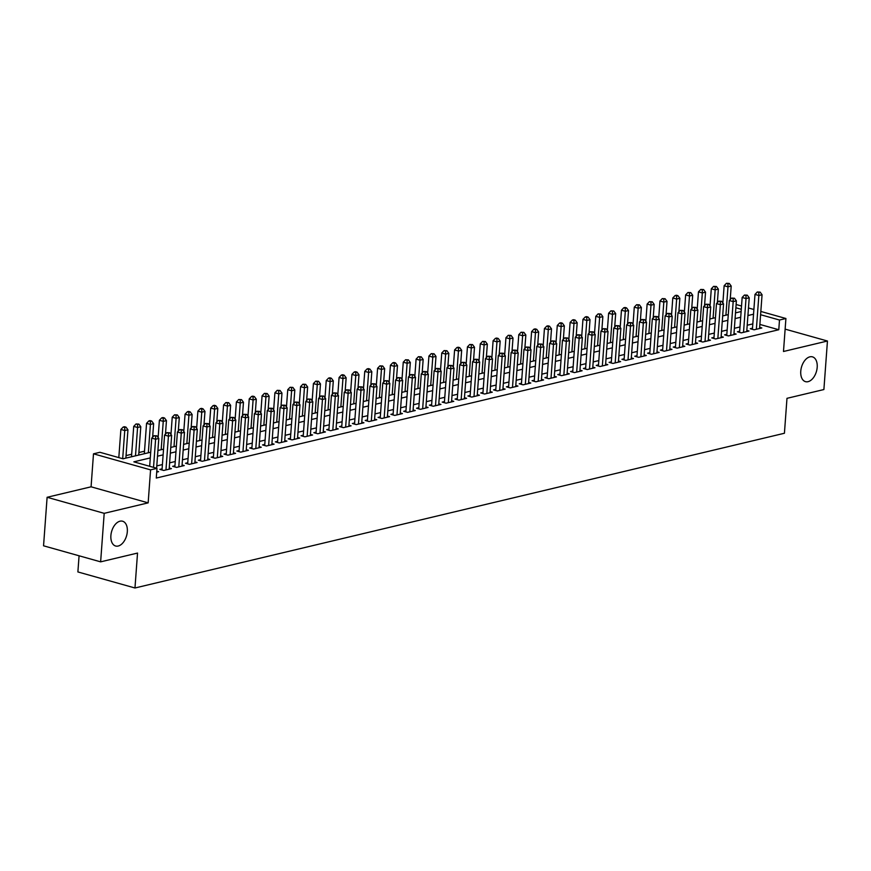 <?xml version="1.0" encoding="UTF-8"?>
<svg xmlns="http://www.w3.org/2000/svg" width="871" height="871" viewBox="0 0 871 871"><rect width="100%" height="100%" fill="white"/><g stroke="black" fill="none" stroke-linecap="round" stroke-linejoin="round"><path stroke-width="1.31" d="M800.765 371.209A12.88 7.785 -74.3 0 1 812.469 356.86A12.88 7.785 -74.3 0 1 817.194 367.301A12.88 7.785 -74.3 0 1 805.501 381.65A12.88 7.785 -74.3 0 1 800.765 371.209M110.889 535.578A12.88 7.785 -74.3 0 1 122.582 521.217A12.88 7.785 -74.3 0 1 127.318 531.658A12.88 7.785 -74.3 0 1 115.614 546.008A12.88 7.785 -74.3 0 1 110.889 535.578M79.076 555.785L77.889 571.942L134.972 587.99L784.423 433.257L786.981 398.33L823.89 389.544L827.45 341.018L785.13 329.129M134.972 587.99L137.531 553.063L100.633 561.849L43.55 545.801L47.11 497.287L104.193 513.335L148.157 502.861L150.574 469.872L93.491 453.824L99.915 452.289L123.051 458.799L150.705 452.212M148.157 502.861L91.074 486.813L47.11 497.287M91.074 486.813L93.491 453.824M144.51 451.2L138.892 452.539M131.673 454.259L126.055 455.598M118.837 457.319L118.271 457.449M100.633 561.849L104.193 513.335M752.511 328.182L750.269 328.715L754.123 329.804L761.82 327.964L759.664 327.365M739.675 331.241L737.432 331.775L741.286 332.864L748.984 331.024L746.828 330.414M726.839 334.301L724.596 334.834L728.45 335.923L736.147 334.083L733.992 333.473M714.002 337.36L711.759 337.894L715.614 338.971L723.322 337.142L721.155 336.533M701.166 340.419L698.923 340.953L702.777 342.031L710.486 340.202L708.319 339.592M688.33 343.468L686.087 344.012L689.941 345.09L697.649 343.261L695.483 342.651M675.504 346.527L673.25 347.061L677.115 348.15L684.813 346.32L682.646 345.711M662.668 349.587L660.414 350.12L664.279 351.209L671.977 349.369L669.81 348.77M649.831 352.646L647.589 353.18L651.443 354.268L659.14 352.428L656.984 351.819M636.995 355.706L634.752 356.239L638.606 357.328L646.304 355.488L644.148 354.878M624.159 358.765L621.916 359.298L625.77 360.376L633.467 358.547L631.312 357.937M611.322 361.824L609.079 362.358L612.934 363.436L620.631 361.607L618.475 360.997M598.486 364.873L596.243 365.417L600.097 366.495L607.806 364.666L605.639 364.056M585.65 367.932L583.407 368.466L587.261 369.554L594.969 367.725L592.803 367.116M572.824 370.992L570.57 371.525L574.435 372.614L582.133 370.774L579.966 370.175M559.988 374.051L557.734 374.584L561.599 375.673L569.296 373.833L567.13 373.224M547.151 377.11L544.908 377.644L548.763 378.733L556.46 376.893L554.294 376.283M534.315 380.17L532.072 380.703L535.926 381.792L543.624 379.952L541.468 379.342M521.479 383.229L519.236 383.763L523.09 384.84L530.787 383.011L528.632 382.402M508.642 386.278L506.399 386.822L510.254 387.9L517.951 386.071L515.795 385.461M495.806 389.337L493.563 389.881L497.417 390.959L505.126 389.13L502.959 388.52M482.97 392.396L480.727 392.93L484.581 394.019L492.289 392.179L490.123 391.58M470.144 395.456L467.89 395.989L471.744 397.078L479.453 395.238L477.286 394.628M457.308 398.515L455.054 399.049L458.919 400.137L466.616 398.297L464.45 397.688M444.471 401.575L442.218 402.108L446.083 403.197L453.78 401.357L451.614 400.747M431.635 404.634L429.392 405.167L433.246 406.245L440.944 404.416L438.788 403.806M418.799 407.693L416.556 408.227L420.41 409.305L428.107 407.476L425.952 406.866M405.962 410.742L403.719 411.286L407.574 412.364L415.271 410.535L413.115 409.925M393.126 413.801L390.883 414.335L394.737 415.423L402.446 413.583L400.279 412.985M380.289 416.861L378.047 417.394L381.901 418.483L389.609 416.643L387.443 416.033M367.453 419.92L365.21 420.453L369.064 421.542L376.773 419.702L374.606 419.093M354.628 422.979L352.374 423.513L356.239 424.602L363.936 422.762L361.77 422.152M341.791 426.039L339.538 426.572L343.403 427.65L351.1 425.821L348.933 425.211M328.955 429.098L326.712 429.632L330.566 430.71L338.264 428.88L336.108 428.271M316.119 432.147L313.876 432.691L317.73 433.769L325.427 431.94L323.272 431.33M303.282 435.206L301.039 435.74L304.894 436.828L312.591 434.988L310.435 434.389M290.446 438.265L288.203 438.799L292.057 439.888L299.755 438.048L297.599 437.449M277.609 441.325L275.367 441.858L279.221 442.947L286.929 441.107L284.763 440.497M264.773 444.384L262.53 444.918L266.384 446.006L274.093 444.166L271.926 443.557M251.948 447.444L249.694 447.977L253.559 449.055L261.256 447.226L259.09 446.616M239.111 450.503L236.858 451.036L240.723 452.114L248.42 450.285L246.253 449.676M226.275 453.551L224.021 454.096L227.886 455.174L235.584 453.345L233.417 452.735M213.439 456.611L211.196 457.144L215.05 458.233L222.747 456.404L220.592 455.794M200.602 459.67L198.359 460.204L202.214 461.292L209.911 459.453L207.755 458.854M187.766 462.73L185.523 463.263L189.377 464.352L197.075 462.512L194.919 461.902M174.929 465.789L172.687 466.323L176.541 467.411L184.249 465.571L182.083 464.962M162.093 468.848L159.85 469.382L163.704 470.46L171.413 468.631L169.246 468.021M150.291 457.917L133.851 461.837L156.998 468.337L156.279 478.048L778.783 329.739L759.871 324.426M752.827 323.903L747.209 325.242M739.991 326.963L734.373 328.302M727.154 330.022L721.536 331.361M714.318 333.07L708.7 334.41M701.482 336.13L695.864 337.469M688.645 339.189L683.027 340.528M675.809 342.249L670.191 343.588M662.983 345.308L657.355 346.647M650.147 348.367L644.529 349.707M637.311 351.427L631.693 352.766M624.474 354.486L618.856 355.814M611.638 357.535L606.02 358.874M598.802 360.594L593.184 361.933M585.965 363.653L580.347 364.993M573.129 366.713L567.511 368.052M560.303 369.772L554.675 371.111M547.467 372.832L541.849 374.171M534.631 375.891L529.013 377.23M521.794 378.939L516.176 380.279M508.958 381.999L503.34 383.338M496.122 385.058L490.504 386.397M483.285 388.118L477.667 389.457M470.449 391.177L464.831 392.516M457.623 394.236L451.995 395.576M444.787 397.296L439.158 398.635M431.951 400.344L426.333 401.683M419.114 403.404L413.496 404.743M406.278 406.463L400.66 407.802M393.442 409.522L387.824 410.862M380.605 412.582L374.987 413.921M367.769 415.641L362.151 416.98M354.933 418.701L349.315 420.04M342.107 421.749L336.478 423.088M329.271 424.808L323.653 426.148M316.434 427.868L310.816 429.207M303.598 430.927L297.98 432.266M290.762 433.987L285.144 435.326M277.925 437.046L272.307 438.385M265.089 440.105L259.471 441.445M252.252 443.154L246.635 444.493M239.427 446.213L233.798 447.552M226.591 449.273L220.973 450.612M213.754 452.332L208.136 453.671M200.918 455.391L195.3 456.731M188.082 458.451L182.464 459.79M175.245 461.51L169.627 462.849M162.409 464.57L156.791 465.898M156.715 472.126L158.576 471.69L156.791 471.189M760.829 311.448L785.914 318.503L783.486 351.492L827.45 341.018M785.914 318.503L779.491 320.027L760.59 314.714M778.783 329.739L779.491 320.027M156.998 468.337L150.574 469.872M736.115 304.502L741.526 306.026M748.472 307.975L753.883 309.499M741.286 309.292L735.875 307.768M157.923 450.492L163.541 449.153M170.76 447.433L176.378 446.094M183.596 444.373L189.214 443.034M196.432 441.314L202.05 439.975M209.269 438.255L214.887 436.926M222.094 435.206L227.723 433.867M234.93 432.147L240.559 430.807M247.767 429.087L253.385 427.748M260.603 426.028L266.221 424.689M273.44 422.968L279.058 421.629M286.276 419.909L291.894 418.57M299.112 416.85L304.73 415.511M311.949 413.801L317.567 412.462M324.785 410.742L330.403 409.403M337.61 407.682L343.239 406.343M350.447 404.623L356.065 403.284M363.283 401.564L368.901 400.225M376.12 398.504L381.738 397.165M388.956 395.445L394.574 394.106M401.792 392.396L407.41 391.057M414.629 389.337L420.247 387.998M427.465 386.278L433.083 384.938M440.291 383.218L445.919 381.879M453.127 380.159L458.745 378.82M465.963 377.099L471.581 375.76M478.8 374.04L484.418 372.701M491.636 370.992L497.254 369.652M504.472 367.932L510.09 366.593M517.309 364.873L522.927 363.534M530.145 361.813L535.763 360.474M542.971 358.754L548.599 357.415M555.807 355.695L561.436 354.355M568.643 352.635L574.261 351.296M581.48 349.587L587.098 348.248M594.316 346.527L599.934 345.188M607.152 343.468L612.77 342.129M619.989 340.409L625.607 339.069M632.825 337.349L638.443 336.01M645.661 334.29L651.279 332.951M658.487 331.23L664.116 329.891M671.323 328.171L676.941 326.843M684.16 325.123L689.778 323.783M696.996 322.063L702.614 320.724M709.832 319.004L715.45 317.665M722.669 315.944L728.287 314.605M735.505 312.885L741.123 311.546M753.535 314.202L747.917 315.542M740.698 317.262L735.08 318.59M727.862 320.31L722.244 321.649M715.037 323.37L709.408 324.709M702.2 326.429L696.582 327.768M689.364 329.488L683.746 330.828M676.527 332.548L670.91 333.887M663.691 335.607L658.073 336.946M650.855 338.667L645.237 340.006M638.018 341.715L632.4 343.054M625.182 344.774L619.564 346.114M612.357 347.834L606.728 349.173M599.52 350.893L593.891 352.232M586.684 353.953L581.066 355.292M573.847 357.012L568.23 358.351M561.011 360.071L555.393 361.411M548.175 363.12L542.557 364.459M535.338 366.179L529.72 367.518M522.502 369.239L516.884 370.578M509.666 372.298L504.048 373.637M496.84 375.357L491.211 376.697M484.004 378.417L478.386 379.756M471.167 381.476L465.55 382.815M458.331 384.525L452.713 385.864M445.495 387.584L439.877 388.923M432.658 390.644L427.04 391.983M419.822 393.703L414.204 395.042M406.986 396.762L401.368 398.101M394.16 399.822L388.531 401.161M381.324 402.881L375.706 404.22M368.487 405.93L362.869 407.269M355.651 408.989L350.033 410.328M342.815 412.048L337.197 413.387M329.978 415.108L324.36 416.447M317.142 418.167L311.524 419.506M304.306 421.226L298.688 422.566M291.48 424.286L285.851 425.625M278.644 427.345L273.015 428.684M265.807 430.394L260.189 431.733M252.971 433.453L247.353 434.792M240.135 436.513L234.517 437.852M227.298 439.572L221.68 440.911M214.462 442.631L208.844 443.97M201.626 445.691L196.008 447.03M188.789 448.75L183.171 450.089M175.964 451.799L170.335 453.138M163.127 454.858L157.509 456.197M153.536 467.368L155.604 439.224L158.805 438.451L156.617 468.239M149.67 466.279L151.739 438.135L155.604 439.224L155.593 436.142L156.878 435.838L154.047 435.707L155.593 436.142M154.047 435.707L151.739 438.135M158.805 438.451L156.878 435.838M125.87 458.124L127.95 429.784L124.749 430.546L120.884 429.457L118.815 457.613M124.738 427.465L126.023 427.16L124.477 426.725L123.192 427.04L124.738 427.465L124.749 430.546L122.68 458.69M126.023 427.16L127.95 429.784M120.884 429.457L123.192 427.04M165.958 469.926L168.43 436.164L171.641 435.402L169.159 469.164M162.017 469.992L164.575 435.075L168.43 436.164L168.43 433.083L169.703 432.778L166.884 432.647L168.43 433.083M166.884 432.647L164.575 435.075M171.641 435.402L169.703 432.778M178.795 466.867L181.266 433.105L184.478 432.343L181.995 466.105M174.853 466.932L177.412 432.016L181.266 433.105L181.255 430.024L182.54 429.719L179.72 429.588L181.255 430.024M179.72 429.588L177.412 432.016M184.478 432.343L182.54 429.719M191.62 463.818L194.102 430.045L197.314 429.283L194.832 463.045M187.679 463.873L190.248 428.968L194.102 430.045L194.091 426.964L195.376 426.659L192.556 426.54L194.091 426.964M192.556 426.54L190.248 428.968M197.314 429.283L195.376 426.659M204.456 460.759L206.939 426.986L210.151 426.224L207.668 459.997M200.515 460.813L203.085 425.908L206.939 426.986L206.928 423.916L208.213 423.611L205.393 423.48L206.928 423.916M205.393 423.48L203.085 425.908M210.151 426.224L208.213 423.611M138.707 455.065L140.786 426.725L137.574 427.487L133.72 426.409L131.488 456.785M137.574 424.417L138.848 424.101L136.028 423.981L137.574 424.417L137.574 427.487L135.495 455.838M138.848 424.101L140.786 426.725M133.72 426.409L136.028 423.981M152.632 437.198L153.623 423.665L150.411 424.427L146.557 423.35L144.325 453.726M150.4 421.357L151.685 421.052L150.15 420.617L148.865 420.922L150.4 421.357L150.411 424.427L148.331 452.778M151.685 421.052L153.623 423.665M146.557 423.35L148.865 420.922M165.468 434.139L166.459 420.606L163.247 421.368L159.393 420.29L158.13 437.536M163.236 418.298L164.521 417.993L162.986 417.557L161.701 417.862L163.236 418.298L163.247 421.368L161.168 449.719M164.521 417.993L166.459 420.606M159.393 420.29L161.701 417.862M178.294 431.091L179.295 417.547L176.084 418.32L172.229 417.231L170.966 434.477M176.073 415.238L177.357 414.934L174.538 414.803L176.073 415.238L176.084 418.32L174.004 446.66M177.357 414.934L179.295 417.547M172.229 417.231L174.538 414.803M217.293 457.7L219.775 423.927L222.987 423.164L220.505 456.937M213.351 457.754L215.921 422.849L219.775 423.927L219.764 420.856L221.049 420.551L218.218 420.421L219.764 420.856M218.218 420.421L215.921 422.849M222.987 423.164L221.049 420.551M191.13 428.031L192.132 414.498L188.92 415.26L185.066 414.171L183.792 431.417M188.909 412.179L190.194 411.874L188.648 411.439L187.363 411.743L188.909 412.179L188.92 415.26L186.84 443.6M190.194 411.874L192.132 414.498M185.066 414.171L187.363 411.743M230.129 454.64L232.611 420.878L235.823 420.105L233.341 453.878M226.188 454.695L228.757 419.789L232.611 420.878L232.601 417.797L233.885 417.492L231.055 417.361L232.601 417.797M231.055 417.361L228.757 419.789M235.823 420.105L233.885 417.492M203.966 424.972L204.968 411.439L201.756 412.201L197.902 411.112L196.628 428.358M201.745 409.12L203.03 408.815L201.484 408.379L200.199 408.684L201.745 409.12L201.756 412.201L199.677 440.541M203.03 408.815L204.968 411.439M197.902 411.112L200.199 408.684M242.965 451.581L245.448 417.819L248.649 417.046L246.177 450.819M239.024 451.646L241.583 416.73L245.448 417.819L245.437 414.738L246.722 414.433L243.891 414.302L245.437 414.738M243.891 414.302L241.583 416.73M248.649 417.046L246.722 414.433M216.803 421.912L217.794 408.379L214.593 409.141L210.728 408.053L209.465 425.298M214.582 406.06L215.866 405.755L214.32 405.32L213.036 405.636L214.582 406.06L214.593 409.141L212.513 437.492M215.866 405.755L217.794 408.379M210.728 408.053L213.036 405.636M255.802 448.521L258.284 414.759L261.485 413.997L259.014 447.759M251.861 448.587L254.419 413.671L258.284 414.759L258.273 411.678L259.558 411.373L256.727 411.243L258.273 411.678M256.727 411.243L254.419 413.671M261.485 413.997L259.558 411.373M229.639 418.853L230.63 405.32L227.429 406.082L223.564 405.004L222.301 422.239M227.418 403.001L228.703 402.696L225.872 402.576L227.418 403.001L227.429 406.082L225.339 434.433M228.703 402.696L230.63 405.32M223.564 405.004L225.872 402.576M268.638 445.462L271.11 411.7L274.321 410.938L271.839 444.7M264.697 445.527L267.255 410.611L271.11 411.7L271.11 408.619L272.383 408.314L269.564 408.183L271.11 408.619M269.564 408.183L267.255 410.611M274.321 410.938L272.383 408.314M242.476 415.794L243.466 402.26L240.254 403.023L236.4 401.945L235.137 419.191M240.254 399.952L241.539 399.647L238.708 399.517L240.254 399.952L240.254 403.023L238.175 431.374M241.539 399.647L243.466 402.26M236.4 401.945L238.708 399.517M281.475 442.414L283.946 408.641L287.158 407.878L284.675 441.641M277.533 442.468L280.092 407.552L283.946 408.641L283.935 405.559L285.22 405.255L282.4 405.135L283.935 405.559M282.4 405.135L280.092 407.552M287.158 407.878L285.22 405.255M255.312 412.734L256.303 399.201L253.091 399.963L249.237 398.885L247.974 416.131M253.091 396.893L254.365 396.588L252.83 396.153L251.545 396.457L253.091 396.893L253.091 399.963L251.011 428.314M254.365 396.588L256.303 399.201M249.237 398.885L251.545 396.457M294.3 439.354L296.782 405.581L299.994 404.819L297.512 438.592M290.359 439.409L292.928 404.503L296.782 405.581L296.771 402.511L298.056 402.195L295.236 402.075L296.771 402.511M295.236 402.075L292.928 404.503M299.994 404.819L298.056 402.195M268.148 409.686L269.139 396.142L265.927 396.915L262.073 395.826L260.81 413.072M265.916 393.834L267.201 393.529L264.381 393.398L265.916 393.834L265.927 396.915L263.848 425.255M267.201 393.529L269.139 396.142M262.073 395.826L264.381 393.398M307.136 436.295L309.619 402.522L312.831 401.76L310.348 435.533M303.195 436.349L305.765 401.444L309.619 402.522L309.608 399.451L310.893 399.147L308.073 399.016L309.608 399.451M308.073 399.016L305.765 401.444M312.831 401.76L310.893 399.147M280.985 406.626L281.975 393.082L278.764 393.855L274.909 392.767L273.646 410.012M278.753 390.774L280.037 390.469L277.218 390.339L278.753 390.774L278.764 393.855L276.684 422.195M280.037 390.469L281.975 393.082M274.909 392.767L277.218 390.339M319.973 433.235L322.455 399.462L325.667 398.7L323.185 432.473M316.031 433.29L318.601 398.385L322.455 399.462L322.444 396.392L323.729 396.087L320.898 395.957L322.444 396.392M320.898 395.957L318.601 398.385M325.667 398.7L323.729 396.087M293.81 403.567L294.812 390.034L291.6 390.796L287.746 389.707L286.472 406.953M291.589 387.715L292.874 387.41L290.043 387.279L291.589 387.715L291.6 390.796L289.52 419.136M292.874 387.41L294.812 390.034M287.746 389.707L290.043 387.279M332.809 430.176L335.291 396.414L338.503 395.641L336.021 429.414M328.868 430.241L331.437 395.325L335.291 396.414L335.281 393.333L336.565 393.028L333.735 392.897L335.281 393.333M333.735 392.897L331.437 395.325M338.503 395.641L336.565 393.028M306.646 400.508L307.648 386.974L304.436 387.737L300.582 386.648L299.308 403.894M304.425 384.655L305.71 384.351L302.879 384.22L304.425 384.655L304.436 387.737L302.357 416.077M305.71 384.351L307.648 386.974M300.582 386.648L302.879 384.22M345.645 427.117L348.128 393.354L351.329 392.592L348.857 426.355M341.704 427.182L344.263 392.266L348.128 393.354L348.117 390.273L349.402 389.968L346.571 389.838L348.117 390.273M346.571 389.838L344.263 392.266M351.329 392.592L349.402 389.968M319.483 397.448L320.474 383.915L317.273 384.677L313.418 383.599L312.145 400.834M317.262 381.596L318.546 381.291L315.716 381.171L317.262 381.596L317.273 384.677L315.193 413.028M318.546 381.291L320.474 383.915M313.418 383.599L315.716 381.171M358.482 424.057L360.964 390.295L364.165 389.533L361.694 423.295M354.541 424.123L357.099 389.206L360.964 390.295L360.953 387.214L362.238 386.909L359.407 386.778L360.953 387.214M359.407 386.778L357.099 389.206M364.165 389.533L362.238 386.909M332.319 394.389L333.31 380.856L330.109 381.618L326.244 380.54L324.981 397.786M330.098 378.547L331.383 378.243L329.837 377.807L328.552 378.112L330.098 378.547L330.109 381.618L328.019 409.969M331.383 378.243L333.31 380.856M326.244 380.54L328.552 378.112M371.318 421.009L373.79 387.236L377.001 386.474L374.519 420.236M367.377 421.063L369.935 386.147L373.79 387.236L373.79 384.155L375.074 383.85L372.244 383.73L373.79 384.155M372.244 383.73L369.935 386.147M377.001 386.474L375.074 383.85M345.156 391.329L346.146 377.796L342.945 378.558L339.08 377.481L337.817 394.726M342.934 375.488L344.219 375.183L342.673 374.748L341.388 375.053L342.934 375.488L342.945 378.558L340.855 406.909M344.219 375.183L346.146 377.796M339.08 377.481L341.388 375.053M384.155 417.949L386.626 384.176L389.838 383.414L387.355 417.176M380.213 418.004L382.772 383.098L386.626 384.176L386.626 381.106L387.9 380.79L385.08 380.671L386.626 381.106M385.08 380.671L382.772 383.098M389.838 383.414L387.9 380.79M357.992 388.281L358.983 374.737L355.771 375.51L351.917 374.421L350.654 391.667M355.771 372.429L357.045 372.124L355.51 371.688L354.225 371.993L355.771 372.429L355.771 375.51L353.691 403.85M357.045 372.124L358.983 374.737M351.917 374.421L354.225 371.993M396.98 414.89L399.462 381.117L402.674 380.355L400.192 414.128M393.05 414.944L395.608 380.039L399.462 381.117L399.451 378.047L400.736 377.742L397.916 377.611L399.451 378.047M397.916 377.611L395.608 380.039M402.674 380.355L400.736 377.742M370.828 385.222L371.819 371.677L368.607 372.45L364.753 371.362L363.49 388.608M368.596 369.369L369.881 369.064L368.346 368.629L367.061 368.934L368.596 369.369L368.607 372.45L366.528 400.791M369.881 369.064L371.819 371.677M364.753 371.362L367.061 368.934M409.816 411.831L412.299 378.058L415.511 377.295L413.028 411.068M405.875 411.885L408.445 376.98L412.299 378.058L412.288 374.987L413.573 374.682L410.753 374.552L412.288 374.987M410.753 374.552L408.445 376.98M415.511 377.295L413.573 374.682M383.665 382.162L384.655 368.629L381.444 369.391L377.589 368.302L376.326 385.548M381.433 366.31L382.717 366.005L379.898 365.874L381.433 366.31L381.444 369.391L379.364 397.731M382.717 366.005L384.655 368.629M377.589 368.302L379.898 365.874M422.653 408.771L425.135 375.009L428.347 374.236L425.865 408.009M418.711 408.837L421.281 373.92L425.135 375.009L425.124 371.928L426.409 371.623L423.578 371.492L425.124 371.928M423.578 371.492L421.281 373.92M428.347 374.236L426.409 371.623M396.49 379.103L397.492 365.57L394.28 366.332L390.426 365.243L389.152 382.489M394.269 363.251L395.554 362.946L394.008 362.51L392.723 362.815L394.269 363.251L394.28 366.332L392.2 394.672M395.554 362.946L397.492 365.57M390.426 365.243L392.723 362.815M435.489 405.712L437.971 371.95L441.183 371.188L438.701 404.95M431.548 405.777L434.117 370.861L437.971 371.95L437.961 368.869L439.245 368.564L436.415 368.433L437.961 368.869M436.415 368.433L434.117 370.861M441.183 371.188L439.245 368.564M409.326 376.043L410.328 362.51L407.116 363.272L403.262 362.194L401.988 379.429M407.105 360.191L408.39 359.886L405.559 359.767L407.105 360.191L407.116 363.272L405.037 391.623M408.39 359.886L410.328 362.51M403.262 362.194L405.559 359.767M448.325 402.652L450.808 368.89L454.009 368.128L451.537 401.89M444.384 402.718L446.954 367.802L450.808 368.89L450.797 365.809L452.082 365.504L449.251 365.374L450.797 365.809M449.251 365.374L446.954 367.802M454.009 368.128L452.082 365.504M422.163 372.984L423.164 359.451L419.953 360.213L416.098 359.135L414.825 376.37M419.942 357.143L421.226 356.827L418.396 356.707L419.942 357.143L419.953 360.213L417.873 388.564M421.226 356.827L423.164 359.451M416.098 359.135L418.396 356.707M461.162 399.604L463.644 365.831L466.845 365.069L464.374 398.831M457.221 399.658L459.779 364.742L463.644 365.831L463.633 362.75L464.918 362.445L462.087 362.325L463.633 362.75M462.087 362.325L459.779 364.742M466.845 365.069L464.918 362.445M434.999 369.925L435.99 356.391L432.789 357.154L428.924 356.076L427.661 373.321M432.778 354.083L434.063 353.778L431.232 353.648L432.778 354.083L432.789 357.154L430.699 385.505M434.063 353.778L435.99 356.391M428.924 356.076L431.232 353.648M473.998 396.545L476.481 362.772L479.681 362.009L477.199 395.772M470.057 396.599L472.615 361.694L476.481 362.772L476.47 359.69L477.754 359.385L474.924 359.266L476.47 359.69M474.924 359.266L472.615 361.694M479.681 362.009L477.754 359.385M486.835 393.485L489.306 359.712L492.518 358.95L490.035 392.723M482.893 393.54L485.452 358.634L489.306 359.712L489.306 356.642L490.58 356.337L487.76 356.206L489.306 356.642M487.76 356.206L485.452 358.634M492.518 358.95L490.58 356.337M499.671 390.426L502.142 356.653L505.354 355.891L502.872 389.664M495.73 390.48L498.288 355.575L502.142 356.653L502.132 353.582L503.416 353.278L500.596 353.147L502.132 353.582M500.596 353.147L498.288 355.575M505.354 355.891L503.416 353.278M447.836 366.876L448.826 353.332L445.625 354.105L441.76 353.016L440.497 370.262M445.614 351.024L446.899 350.719L444.068 350.588L445.614 351.024L445.625 354.105L443.535 382.445M446.899 350.719L448.826 353.332M441.76 353.016L444.068 350.588M460.672 363.817L461.663 350.273L458.451 351.046L454.597 349.957L453.334 367.203M458.451 347.965L459.725 347.66L458.19 347.224L456.905 347.529L458.451 347.965L458.451 351.046L456.371 379.386M459.725 347.66L461.663 350.273M454.597 349.957L456.905 347.529M473.508 360.757L474.499 347.224L471.287 347.986L467.433 346.898L466.17 364.143M471.276 344.905L472.561 344.6L469.741 344.47L471.276 344.905L471.287 347.986L469.208 376.326M472.561 344.6L474.499 347.224M467.433 346.898L469.741 344.47M512.496 387.366L514.979 353.604L518.191 352.831L515.708 386.604M508.555 387.421L511.125 352.515L514.979 353.604L514.968 350.523L516.253 350.218L513.433 350.088L514.968 350.523M513.433 350.088L511.125 352.515M518.191 352.831L516.253 350.218M486.345 357.698L487.335 344.165L484.124 344.927L480.269 343.838L479.006 361.084M484.113 341.846L485.397 341.541L482.578 341.41L484.113 341.846L484.124 344.927L482.044 373.267M485.397 341.541L487.335 344.165M480.269 343.838L482.578 341.41M525.333 384.307L527.815 350.545L531.027 349.772L528.545 383.545M521.391 384.372L523.961 349.456L527.815 350.545L527.804 347.464L529.089 347.159L526.269 347.028L527.804 347.464M526.269 347.028L523.961 349.456M531.027 349.772L529.089 347.159M499.17 354.639L500.172 341.105L496.96 341.868L493.106 340.779L491.843 358.025M496.949 338.786L498.234 338.481L496.688 338.046L495.414 338.362L496.949 338.786L496.96 341.868L494.88 370.219M498.234 338.481L500.172 341.105M493.106 340.779L495.414 338.362M538.169 381.248L540.651 347.485L543.863 346.723L541.381 380.485M534.228 381.313L536.797 346.397L540.651 347.485L540.641 344.404L541.925 344.099L539.095 343.969L540.641 344.404M539.095 343.969L536.797 346.397M543.863 346.723L541.925 344.099M512.006 351.579L513.008 338.046L509.796 338.808L505.942 337.73L504.668 354.965M509.785 335.738L511.07 335.422L508.239 335.302L509.785 335.738L509.796 338.808L507.717 367.159M511.07 335.422L513.008 338.046M505.942 337.73L508.239 335.302M551.005 378.188L553.488 344.426L556.7 343.664L554.217 377.426M547.064 378.254L549.634 343.337L553.488 344.426L553.477 341.345L554.762 341.04L551.931 340.909L553.477 341.345M551.931 340.909L549.634 343.337M556.7 343.664L554.762 341.04M524.843 348.52L525.844 334.987L522.633 335.749L518.778 334.671L517.505 351.917M522.622 332.678L523.907 332.374L521.076 332.243L522.622 332.678L522.633 335.749L520.553 364.1M523.907 332.374L525.844 334.987M518.778 334.671L521.076 332.243M563.842 375.14L566.324 341.367L569.525 340.605L567.054 374.367M559.901 375.194L562.459 340.289L566.324 341.367L566.313 338.286L567.598 337.981L564.767 337.861L566.313 338.286M564.767 337.861L562.459 340.289M569.525 340.605L567.598 337.981M537.679 345.471L538.67 331.927L535.469 332.689L531.604 331.611L530.341 348.857M535.458 329.619L536.743 329.314L535.197 328.879L533.912 329.184L535.458 329.619L535.469 332.689L533.39 361.04M536.743 329.314L538.67 331.927M531.604 331.611L533.912 329.184M576.678 372.08L579.161 338.307L582.361 337.545L579.89 371.318M572.737 372.135L575.296 337.229L579.161 338.307L579.15 335.237L580.434 334.932L577.604 334.802L579.15 335.237M577.604 334.802L575.296 337.229M582.361 337.545L580.434 334.932M550.516 342.412L551.506 328.868L548.305 329.641L544.44 328.552L543.177 345.798M548.295 326.56L549.579 326.255L548.033 325.819L546.748 326.124L548.295 326.56L548.305 329.641L546.215 357.981M549.579 326.255L551.506 328.868M544.44 328.552L546.748 326.124M589.515 369.021L591.986 335.248L595.198 334.486L592.716 368.259M585.573 369.075L588.132 334.17L591.986 335.248L591.986 332.178L593.26 331.873L590.44 331.742L591.986 332.178M590.44 331.742L588.132 334.17M595.198 334.486L593.26 331.873M563.352 339.352L564.343 325.819L561.131 326.581L557.277 325.493L556.014 342.739M561.131 323.5L562.416 323.195L560.87 322.76L559.585 323.065L561.131 323.5L561.131 326.581L559.051 354.922M562.416 323.195L564.343 325.819M557.277 325.493L559.585 323.065M602.351 365.962L604.822 332.199L608.034 331.426L605.552 365.199M598.41 366.016L600.968 331.111L604.822 332.199L604.812 329.118L606.096 328.813L603.276 328.683L604.812 329.118M603.276 328.683L600.968 331.111M608.034 331.426L606.096 328.813M576.188 336.293L577.179 322.76L573.967 323.522L570.113 322.433L568.85 339.679M573.967 320.441L575.241 320.136L573.706 319.701L572.421 320.005L573.967 320.441L573.967 323.522L571.888 351.862M575.241 320.136L577.179 322.76M570.113 322.433L572.421 320.005M615.176 362.902L617.659 329.14L620.871 328.367L618.388 362.14M611.235 362.967L613.805 328.051L617.659 329.14L617.648 326.059L618.933 325.754L616.113 325.623L617.648 326.059M616.113 325.623L613.805 328.051M620.871 328.367L618.933 325.754M589.025 333.234L590.015 319.701L586.804 320.463L582.949 319.374L581.686 336.62M586.793 317.382L588.077 317.077L586.542 316.641L585.258 316.957L586.793 317.382L586.804 320.463L584.724 348.814M588.077 317.077L590.015 319.701M582.949 319.374L585.258 316.957M628.013 359.843L630.495 326.081L633.707 325.319L631.225 359.081M624.072 359.908L626.641 324.992L630.495 326.081L630.484 322.999L631.769 322.695L628.949 322.564L630.484 322.999M628.949 322.564L626.641 324.992M633.707 325.319L631.769 322.695M601.861 330.174L602.852 316.641L599.64 317.403L595.786 316.325L594.523 333.56M599.629 314.333L600.914 314.017L598.094 313.898L599.629 314.333L599.64 317.403L597.56 345.754M600.914 314.017L602.852 316.641M595.786 316.325L598.094 313.898M640.849 356.783L643.331 323.021L646.543 322.259L644.061 356.021M636.908 356.849L639.477 321.932L643.331 323.021L643.321 319.94L644.605 319.635L641.775 319.505L643.321 319.94M641.775 319.505L639.477 321.932M646.543 322.259L644.605 319.635M614.686 327.115L615.688 313.582L612.476 314.344L608.622 313.266L607.348 330.512M612.465 311.274L613.75 310.969L610.919 310.838L612.465 311.274L612.476 314.344L610.397 342.695M613.75 310.969L615.688 313.582M608.622 313.266L610.919 310.838M653.686 353.735L656.168 319.962L659.38 319.2L656.897 352.962M649.744 353.789L652.314 318.884L656.168 319.962L656.157 316.881L657.442 316.576L654.611 316.456L656.157 316.881M654.611 316.456L652.314 318.884M659.38 319.2L657.442 316.576M627.523 324.056L628.524 310.522L625.313 311.285L621.458 310.207L620.185 327.452M625.302 308.214L626.587 307.909L625.04 307.474L623.756 307.779L625.302 308.214L625.313 311.285L623.233 339.636M626.587 307.909L628.524 310.522M621.458 310.207L623.756 307.779M666.522 350.675L669.004 316.902L672.205 316.14L669.734 349.913M662.581 350.73L665.139 315.825L669.004 316.902L668.993 313.832L670.278 313.516L667.447 313.397L668.993 313.832M667.447 313.397L665.139 315.825M672.205 316.14L670.278 313.516M640.359 321.007L641.35 307.463L638.149 308.236L634.295 307.147L633.021 324.393M638.138 305.155L639.423 304.85L636.592 304.719L638.138 305.155L638.149 308.236L636.07 336.576M639.423 304.85L641.35 307.463M634.295 307.147L636.592 304.719M679.358 347.616L681.841 313.843L685.042 313.081L682.57 346.854M675.417 347.671L677.976 312.765L681.841 313.843L681.83 310.773L683.114 310.468L680.284 310.337L681.83 310.773M680.284 310.337L677.976 312.765M685.042 313.081L683.114 310.468M653.196 317.948L654.186 304.415L650.985 305.177L647.12 304.088L645.857 321.334M650.975 302.095L652.259 301.791L649.428 301.66L650.975 302.095L650.985 305.177L648.895 333.517M652.259 301.791L654.186 304.415M647.12 304.088L649.428 301.66M692.195 344.557L694.666 310.795L697.878 310.022L695.396 343.795M688.253 344.611L690.812 309.706L694.666 310.795L694.666 307.713L695.951 307.409L693.12 307.278L694.666 307.713M693.12 307.278L690.812 309.706M697.878 310.022L695.951 307.409M666.032 314.888L667.023 301.355L663.822 302.117L659.957 301.028L658.694 318.274M663.811 299.036L665.096 298.731L662.265 298.601L663.811 299.036L663.822 302.117L661.731 330.457M665.096 298.731L667.023 301.355M659.957 301.028L662.265 298.601M705.031 341.497L707.502 307.735L710.714 306.962L708.232 340.735M701.09 341.563L703.648 306.646L707.502 307.735L707.502 304.654L708.776 304.349L705.956 304.219L707.502 304.654M705.956 304.219L703.648 306.646M710.714 306.962L708.776 304.349M678.868 311.829L679.859 298.296L676.647 299.058L672.793 297.969L671.53 315.215M676.647 295.977L677.921 295.672L676.386 295.236L675.101 295.552L676.647 295.977L676.647 299.058L674.568 327.398M677.921 295.672L679.859 298.296M672.793 297.969L675.101 295.552M717.856 338.438L720.339 304.676L723.551 303.914L721.068 337.676M713.926 338.503L716.485 303.587L720.339 304.676L720.328 301.595L721.613 301.29L718.793 301.159L720.328 301.595M718.793 301.159L716.485 303.587M723.551 303.914L721.613 301.29M691.705 308.77L692.695 295.236L689.484 295.998L685.629 294.921L684.366 312.156M689.473 292.917L690.757 292.612L687.938 292.493L689.473 292.917L689.484 295.998L687.404 324.35M690.757 292.612L692.695 295.236M685.629 294.921L687.938 292.493M730.693 335.379L733.175 301.616L736.387 300.854L733.905 334.616M726.752 335.444L729.321 300.528L733.175 301.616L733.164 298.535L734.449 298.23L731.629 298.1L733.164 298.535M731.629 298.1L729.321 300.528M736.387 300.854L734.449 298.23M704.541 305.71L705.532 292.177L702.32 292.939L698.466 291.861L697.203 309.107M702.309 289.869L703.594 289.564L700.774 289.433L702.309 289.869L702.32 292.939L700.24 321.29M703.594 289.564L705.532 292.177M698.466 291.861L700.774 289.433M743.529 332.33L746.012 298.557L749.223 297.795L746.741 331.557M739.588 332.384L742.157 297.468L746.012 298.557L746.001 295.476L747.285 295.171L744.455 295.051L746.001 295.476M744.455 295.051L742.157 297.468M749.223 297.795L747.285 295.171M717.366 302.651L718.368 289.118L715.156 289.88L711.302 288.802L710.028 306.048M715.145 286.809L716.43 286.505L713.599 286.374L715.145 286.809L715.156 289.88L713.077 318.231M716.43 286.505L718.368 289.118M711.302 288.802L713.599 286.374M756.366 329.271L758.848 295.498L762.06 294.736L759.577 328.498M752.424 329.325L754.994 294.42L758.848 295.498L758.837 292.427L760.122 292.112L757.291 291.992L758.837 292.427M757.291 291.992L754.994 294.42M762.06 294.736L760.122 292.112M730.203 299.602L731.205 286.058L727.993 286.831L724.139 285.742L722.865 302.988M727.982 283.75L729.267 283.445L726.436 283.315L727.982 283.75L727.993 286.831L725.913 315.171M729.267 283.445L731.205 286.058M724.139 285.742L726.436 283.315"/></g></svg>
